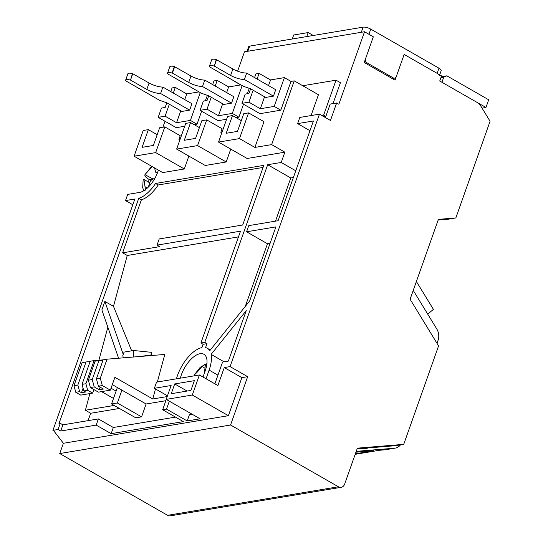 <?xml version="1.0" encoding="UTF-8"?>
<svg xmlns="http://www.w3.org/2000/svg" width="543" height="543" viewBox="0 0 543 543"><rect width="100%" height="100%" fill="white"/><g stroke="black" fill="none" stroke-linecap="round" stroke-linejoin="round"><path stroke-width="0.81" d="M336.653 102.987L338.852 104.242L364.523 31.752L373.326 36.795L364.224 62.499L395.039 80.147L404.141 54.443L441.554 75.871L439.735 81.009L476.992 102.349A11.505 9.469 -99.5 0 1 480.908 106.245L490.071 121.265L455.835 217.94L438.391 219.372L410.101 299.247L438.581 345.905L403.72 444.357L357.369 448.158L344.629 484.152A5.749 4.731 -99.5 0 1 341.174 487.302A5.749 4.731 -99.5 0 1 338.404 486.772L230.558 425.006L247.676 376.679L230.069 366.6L319.46 114.159L330.463 120.465L336.653 102.987L330.205 104.059L325.841 116.399L323.927 116.718M237.617 71.181L244.472 51.816L364.523 31.752M325.841 116.399L323.635 115.136L336.015 80.181L340.42 82.699L333.022 103.591M319.46 114.159L299.797 117.451L297.618 123.614L313.406 120.98L278.091 220.716L248.762 225.616L246.576 231.786L275.905 226.886L249.685 300.924L209.761 350.697A28.182 13.283 -60.2 0 0 207.331 348.28A28.182 13.283 -60.2 0 0 205.566 347.595L206.964 343.644L203.096 344.289L201.921 347.601A28.182 13.283 -60.2 0 0 176.461 378.81M206.048 378.776L209.116 370.095A28.182 13.283 -60.2 0 0 211.132 354.396L246.25 310.616L228.386 361.075L222.582 362.045L214.872 383.826M199.41 374.975L192.303 395.026L166.199 399.39L171.12 385.503L154.355 388.306L156.54 382.136L199.41 374.975L217.892 385.564L224.266 367.563L230.069 366.6M180.378 378.152A21.279 10.032 119.8 0 1 190.892 359.371A21.279 10.032 119.8 0 1 203.903 354.274A21.279 10.032 119.8 0 1 205.254 370.747L203.021 377.046M247.676 376.679L241.873 377.65L224.266 367.563M241.873 377.65L228.399 415.694L63.388 443.278L59.744 453.554L230.558 425.006M59.744 453.554L167.59 515.321L338.404 486.772M357.131 448.837L395.983 445.647L403.72 444.357M438.16 220.024L448.423 219.182L455.835 217.94M240.725 84.918L234.094 81.124M162.893 127.205L165.004 121.245M188.862 156.099L184.301 168.982L162.703 172.593L134.094 156.208L143.196 130.496L148.354 129.634L142.083 147.343L153.364 145.463L159.635 127.754L164.794 126.892L155.692 152.597L134.094 156.208M336.015 80.181L302.743 85.74M321.727 115.462L323.635 115.136M295.765 170.794L281.213 162.459L284.858 152.176L271.649 144.614L294.225 80.859L318.436 94.726L311.058 115.564M297.618 123.614L309.965 130.693M224.055 361.801L211.132 354.396M206.964 343.644L204.765 342.382L267.679 164.719L281.213 162.459M203.096 344.289L200.896 343.027L204.765 342.382M270.081 243.332L267.482 243.766L246.576 231.786M192.303 395.026L228.399 415.694M132.818 204.759L125.508 200.577L127.693 194.408L139.619 192.412A20.702 9.76 119.8 0 0 157.775 171.961L158.42 170.135M341.174 487.302L170.359 515.85A5.749 4.731 -99.5 0 1 167.59 515.321M166.199 399.39L200.095 418.796L187.206 420.954L166.518 409.103L162.649 409.748L183.337 421.599L111.139 433.667L96.179 425.094L60.721 431.02L58.081 429.506L52.929 430.368L53.805 430.87L63.388 443.278M355.19 454.321L379.442 450.269L384.899 449.821A11.505 9.469 80.5 0 0 385.544 449.74L395.216 448.124A11.505 9.469 80.5 0 0 400.449 444.907M384.899 449.821L394.564 448.206L356.242 451.348M355.943 452.197L373.618 450.751L355.373 453.799M355.916 454.199A11.505 9.469 -99.5 0 1 355.088 454.613M416.393 281.491L433.409 309.367L427.741 314.159L413.237 290.396L436.789 328.977A11.505 9.469 80.5 0 1 438.038 340.407L437.006 343.319M368.147 447.934A5.749 4.731 -99.5 0 1 367.278 448.185L365.67 448.457A5.749 4.731 -99.5 0 1 363.735 448.294M394.564 448.206A11.505 9.469 80.5 0 0 395.216 448.124M207.419 95.371L205.315 100.754M201.609 111.213L197.014 124.198L194.211 124.666M184.729 126.247L176.224 127.673L158.176 117.336L161.454 108.084L165.16 107.46L166.803 102.824M164.794 126.892L180.195 135.716L178.925 139.313L180.174 139.103M230.761 149.094L226.2 161.977L197.584 145.592L206.686 119.888L222.094 128.711L220.818 132.309L222.073 132.098M254.891 147.418L239.483 138.594L248.585 112.883L263.993 121.707L254.891 147.418L271.649 144.614M294.225 80.859L291 81.402L280.806 110.188L260.016 113.663L241.974 103.333L245.246 94.075L248.952 93.457L250.594 88.821M249.318 88.366L247.214 93.749M243.508 104.208L238.906 117.193L236.11 117.661M226.628 119.25L218.123 120.668L200.075 110.331L203.353 101.079L207.059 100.462L208.702 95.819M157.178 134.691L148.354 129.634M184.301 168.982L155.692 152.597M58.081 429.506L60.266 423.336L58.977 423.554L138.75 198.283A27.605 13.012 -60.2 0 0 155.563 183.459L263.81 165.364L242.694 225.006L159.214 238.954L157.036 245.124L240.508 231.175L200.896 343.027M284.858 152.176L247.146 158.481L218.537 142.09L239.483 138.594M226.2 161.977L205.247 165.479L176.638 149.094L185.74 123.39L190.573 122.582L199.396 127.632M125.508 200.577L134.854 199.009L52.929 430.368M199.003 91.889L186.744 93.939L175.301 87.389L172.077 87.925L170.773 91.604M206.707 95.12L207.209 95.405M240.895 84.891L228.644 86.941L217.2 80.384L213.976 80.921L212.673 84.599M248.599 88.115L249.101 88.4M291 81.402L284.396 77.622L270.543 79.936L259.099 73.38L255.875 73.923L254.572 77.601M293.383 177.52L290.783 177.955L267.679 164.719M275.491 221.15L290.783 177.955M154.355 388.306L167.468 395.813M166.301 399.444L162.649 409.748M171.242 393.709L190.905 390.424L194.36 380.657L174.703 383.942L171.242 393.709M88.068 420.642L90.681 413.264L119.419 408.458M111.043 388.204L116.107 391.103L111.553 403.958L135.764 417.825L141.567 416.854L146.115 403.999L165.853 400.7M131.671 350.832L113.48 306.354L127.232 255.481L238.486 236.884M133.49 357.016L133.605 350.506L151.667 352.346L151.83 354.817L140.623 356.425M151.85 355.509L151.83 354.817M167.196 396.566L152.759 398.983L155.474 388.944M157.348 382L164.8 354.443L107.025 359.181L103.156 359.833L96.423 378.851L98.432 386.188L103.401 389.039L99.213 389.738L94.244 386.887L90.376 387.532L88.366 380.202L95.1 361.176L103.027 360.199M267.482 243.766L245.307 306.374M169.321 401.175L166.518 409.103M187.206 420.954L189.385 414.784L192.249 414.302M60.266 423.336L62.907 424.85L60.721 431.02M62.907 424.85L98.358 418.925L96.179 425.094M98.358 418.925L113.324 427.497L111.139 433.667M113.324 427.497L175.491 417.105M367.278 448.185A5.749 4.731 -99.5 0 1 365.724 448.131M200.252 92.609L190.41 120.417L197.014 124.198M238.906 117.193L232.309 113.412L218.449 115.727L207.005 109.177L200.075 110.331M242.151 85.611L232.309 113.412M280.806 110.188L274.201 106.408L260.348 108.729L248.898 102.172L241.974 103.333M284.396 77.622L274.201 106.408M248.585 112.883L243.753 113.691L237.481 131.399L226.2 133.286L232.472 115.578L241.296 120.634M221.802 132.872L220.818 132.309M206.686 119.888L201.853 120.695L195.582 138.404L184.301 140.291L190.573 122.582M179.903 139.87L178.925 139.313M190.41 120.417L176.55 122.732L165.106 116.175L158.176 117.336M127.232 255.481L122.609 252.834L159.676 246.637L157.036 245.124M263.077 167.441L158.203 184.973L155.563 183.459M138.75 198.283L141.39 199.79A27.605 13.012 -60.2 0 0 158.203 184.973M113.48 306.354L104.874 301.426L101.867 309.917L118.605 358.231M141.39 199.79L122.609 252.834M89.907 393.573L85.4 410.236L90.681 413.264M107.847 327.191L98.928 360.206M197.584 145.592L176.638 149.094M232.472 115.578L227.639 116.385L218.537 142.09M270.543 79.936L268.534 85.597M275.722 89.71L273.448 96.138L265.71 97.428L250.798 88.889L243.203 86.215L209.422 66.762A5.749 1.826 19.5 0 1 209.388 66.239L211.668 59.818A5.749 1.826 19.5 0 1 216.25 59.574L232.886 68.995A11.505 3.652 -160.5 0 0 246.671 73.074L275.722 89.71L273.536 95.88M265.384 97.245L264.353 97.414L260.348 108.729M259.099 73.38L257.09 79.04M253.133 90.226L248.898 102.172M228.644 86.941L226.641 92.602M233.823 96.715L231.549 103.143L223.811 104.432L208.899 95.894L201.31 93.213L167.522 73.76A5.749 1.826 19.5 0 1 167.488 73.244L169.769 66.816A5.749 1.826 19.5 0 1 174.357 66.572L190.987 76A11.505 3.652 -160.5 0 0 204.772 80.079L233.823 96.715L231.637 102.885M223.485 104.242L222.454 104.419L218.449 115.727M217.2 80.384L215.191 86.045M211.234 97.231L207.005 109.177M186.744 93.939L184.742 99.6M191.923 103.713L189.65 110.141L181.912 111.437L167.006 102.898L159.411 100.217L125.623 80.764A5.749 1.826 19.5 0 1 125.596 80.249L127.87 73.821A5.749 1.826 19.5 0 1 132.458 73.576L149.094 82.998A11.505 3.652 -160.5 0 0 162.873 87.077L191.923 103.713L189.738 109.883M181.586 111.247L180.554 111.424L176.55 122.732M175.301 87.389L173.298 93.05M169.335 104.229L165.106 116.175M187.125 391.055L174.703 383.942M111.553 403.958L117.356 402.987L141.567 416.854M113.507 398.44L101.595 391.618M85.4 410.236L114.139 405.438M146.115 403.999L112.306 384.634M98.432 386.188L102.301 385.544L110.351 390.152L114.906 377.304L152.759 398.983M121.91 390.132L117.356 402.987M104.874 301.426L123.241 354.443M83.079 388.197L81.491 392.698L85.679 391.998L83.832 390.94L82.027 384.363L85.896 383.718L94.082 360.6L103.15 359.86M81.491 392.698L79.645 391.646L77.839 385.062L86.025 361.95L90.084 361.618M94.082 360.6L90.213 361.251L82.027 384.363M133.605 350.506L124.069 352.102L122.766 355.78L123.417 357.837M102.301 385.544L100.285 378.206L107.025 359.181M117.369 387.532L116.107 391.103M93.891 389.548L92.629 393.118L87.701 390.295L85.896 383.718M79.645 391.646L75.776 392.29L80.703 395.107L92.629 393.118M75.776 392.29L73.97 385.706L82.156 362.595L86.025 361.95M110.351 390.152L98.426 392.148L90.376 387.532M77.839 385.062L73.97 385.706M87.701 390.295L83.832 390.94M100.285 378.206L96.423 378.851M100.129 387.159L99.213 389.738M88.366 380.202L92.229 379.55L98.969 360.532M94.244 386.887L92.229 379.55M440.943 77.601L443.76 77.126L441.934 82.271L485.958 107.48L488.686 99.769L446.869 75.816L441.242 76.76M443.76 77.126L446.869 75.816M485.958 107.48L482.055 108.132M246.997 51.395L248.66 46.712A5.749 1.826 19.5 0 1 249.678 46.114L363.124 27.15A5.749 1.826 19.5 0 1 370.747 29.132L438.975 68.208A5.749 1.826 19.5 0 1 441.174 70.665L439.708 74.805M370.747 29.132L368.928 34.27L373.326 36.795L365.5 58.902A2.878 2.369 80.5 0 0 366.79 62.73L393.2 77.859A2.878 2.369 80.5 0 0 394.585 78.124A2.878 2.369 80.5 0 0 396.315 76.549L404.141 54.443L437.156 73.346A5.749 1.826 19.5 0 1 439.355 75.803M249.678 46.114L247.859 51.252L361.305 32.288L363.124 27.15M313.263 35.485L308.18 32.566L293.675 34.996L292.256 38.994M308.18 32.566L306.761 36.571M273.448 96.138L244.391 79.502L246.671 73.074M244.391 79.502A11.505 3.652 19.5 0 1 230.612 75.423L214.302 66.083L216.582 59.655M214.302 66.083L216.25 59.574M209.388 66.239A5.749 1.826 19.5 0 1 213.976 65.995M231.549 103.143L202.498 86.5L204.772 80.079M202.498 86.5A11.505 3.652 19.5 0 1 188.713 82.427L172.409 73.088L174.683 66.66M172.409 73.088L172.077 73L174.357 66.572M167.488 73.244A5.749 1.826 19.5 0 1 172.077 73M189.65 110.141L160.599 93.505L162.873 87.077M160.599 93.505A11.505 3.652 19.5 0 1 146.814 89.425L130.51 80.086L132.784 73.665M130.51 80.086L132.458 73.576M125.596 80.249A5.749 1.826 19.5 0 1 130.184 80.004M151.959 179.19L149.277 179.536A18.605 8.769 -60.2 0 0 148.266 181.959M149.277 179.536L148.83 179.271C145.572 177.242 144.316 175.64 145.062 174.459L151.864 167.04M145.51 190.104L143.956 179.495L143.162 179.618L142.68 187.491L143.712 190.797M155.094 177.934L150.581 180.561L148.28 187.165M151.721 166.301L144.933 174.656L152.556 178.756M154.538 167.909L155.692 172.219L156.879 172.66M194.272 375.831L194.442 374.711C196.369 373.217 198.908 370.435 202.057 366.369L204.399 364.584L205.885 364.265M206.795 364.638L205.234 365.962L204.48 372.009M204.399 364.584L205.811 365.398M209.116 370.095L217.94 375.152M438.975 68.208L437.156 73.346M393.2 77.859L391.53 78.138M366.79 62.73L365.12 63.015M230.612 75.423L232.886 68.995M188.713 82.427L190.987 76M146.814 89.425L149.094 82.998M145.076 186.731L147.363 188.041M204.141 367.563L202.057 366.369M194.442 374.711L195.921 375.559M207.331 348.28L210.324 349.997M392.202 78.525L394.585 78.124M149.237 182.516L143.956 179.495M157.327 173.156L155.692 172.219M206.917 363.654L200.272 367.211L194.313 374.908"/></g></svg>
